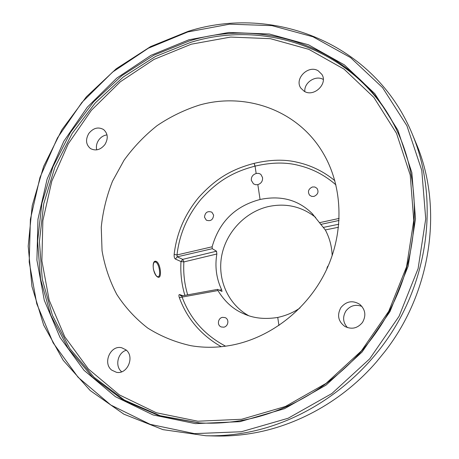 <?xml version="1.0" encoding="UTF-8"?>
<svg xmlns="http://www.w3.org/2000/svg" width="459" height="459" viewBox="0 0 459 459"><rect width="100%" height="100%" fill="white"/><g stroke="black" fill="none" stroke-linecap="round" stroke-linejoin="round"><path stroke-width="0.69" d="M205.971 435.757L215.219 435.993C226.855 436.285 238.577 435.482 250.384 433.594C297.03 426.21 343.269 400.443 376.535 361.824L384.917 351.525C432.206 290.863 443.262 206.292 415.986 142.961L412.429 134.424C374.894 42.762 272.927 4.269 188.179 31.338L150.563 46.606L116.27 68.73L86.407 96.774L61.919 129.719L43.628 166.428L32.21 205.689L28.2 246.179L31.958 286.479L43.657 325.058L63.204 360.298L90.193 390.54L123.855 414.161L162.991 429.647L205.971 435.757C217.893 436.056 229.913 435.235 242.031 433.29C304.053 423.29 364.452 381.154 398.073 321.925C431.54 262.594 435.907 190.726 412.429 134.424M187.84 31.935L148.343 48.218L112.616 72.069L81.943 102.391L57.427 137.958L39.99 177.415L30.392 219.293L29.204 262.003L36.766 303.812L53.152 342.884L78.082 377.275L110.843 405.05L150.225 424.357L194.484 433.629L241.348 431.747L288.109 418.264L331.851 393.547L369.684 358.852L399.066 316.28L418.103 268.584L425.728 218.88L421.769 170.318L406.921 125.772L382.559 87.617L350.538 57.587L312.952 36.766L271.946 25.635L229.609 24.166L187.84 31.935M154.855 261.911L155.647 262.037C159.262 263.466 161.057 275.767 158.263 276.852L157.701 276.777C157.104 276.06 156.255 277.448 153.518 269.674C152.394 262.68 154.717 261.573 155.039 261.9L154.878 261.905M158.011 277.173C152.841 275.142 151.166 259.341 156.209 261.372C160.541 263.03 162.297 278.952 158.011 277.173L157.689 276.777M199.441 105.071C184.449 109.85 170.335 116.701 157.098 125.634C144.562 135.606 133.563 147.115 124.096 160.151L112.524 181.185C106.603 196.113 102.85 211.473 101.255 227.262L102.047 250.74C104.704 266.163 109.609 280.713 116.77 294.391C125.164 307.335 135.468 318.552 147.695 328.042C160.868 336.332 175.263 342.219 190.892 345.696C204.221 347.956 217.83 347.79 231.72 345.185C271.166 337.658 308.201 308.574 326.435 269.863C344.577 231.095 342.666 185.792 322.998 152.876C297.822 110.051 245.68 91.892 199.441 105.071M334.869 180.703C323.847 171.626 311.477 165.521 297.759 162.388C285.056 159.181 270.5 159.508 254.085 163.37C228.823 169.956 213.871 180.846 198.856 197.244C184.805 214.175 176.572 233.241 174.145 254.447C174.041 256.914 174.46 258.451 175.413 259.054L180.989 261.55C180.301 273.116 181.598 284.385 184.879 295.366M182.843 295.739L179.693 294.586C178.781 294.42 178.66 295.447 179.337 297.667C187.106 318.821 201.082 335.168 221.249 346.706M88.845 133.403C93.355 127.923 98.266 126.638 103.573 129.547C107.94 133.5 108.393 138.492 104.939 144.522C100.555 149.875 95.742 151.229 90.503 148.578C85.873 144.648 85.317 139.593 88.845 133.403M111.755 370.138C102.328 363.121 110.676 344.606 121.79 347.796L125.812 349.758C135.107 356.431 127.493 374.802 116.431 372.289L111.755 370.138M362.484 322.43C357.527 328.392 351.64 329.723 344.818 326.429C338.151 321.329 336.854 315.029 340.928 307.541C346.419 301.127 352.719 300.071 359.827 304.38C365.439 309.59 366.322 315.603 362.484 322.43M318.225 70.824L321.862 74.387C328.214 83.836 313.715 97.578 304.151 91.226L300.926 88.208C293.921 78.954 308.293 64.472 318.225 70.824M189.326 40.96L154.069 55.12L121.842 75.666L93.682 101.755L70.479 132.439L53.003 166.68L41.884 203.348L37.609 241.227L40.53 279.003L50.788 315.27L68.311 348.57L92.741 377.384L123.385 400.242L159.198 415.779L198.741 422.848C212.397 423.697 226.212 422.974 240.183 420.685C299.842 410.822 357.618 369.472 388.836 312C419.91 254.441 422.24 185.356 397.781 132.341C360.619 50.375 267.574 16.409 189.326 40.96M240 421.666L284.5 408.699L326.085 385.09L362.048 352.047L390.001 311.546L408.154 266.186L415.498 218.891L411.861 172.63L397.861 130.132L374.785 93.647L344.348 64.851L308.534 44.81L269.393 34.012L228.898 32.469L188.89 39.79L151.022 55.309L116.747 78.122L87.313 107.177L63.801 141.286L47.105 179.13L37.959 219.287L36.909 260.201L44.259 300.209L60.066 337.526L84.02 370.304L115.427 396.691L153.099 414.953L195.345 423.623L240 421.666M315.637 217.4C301.643 206.43 285.848 202.832 268.245 206.602C245.169 212.012 226.155 232.191 221.697 255.772C217.227 279.336 227.962 304.156 248.491 315.585M332.173 255.646C331.834 246.385 329.545 237.819 325.311 229.942L338.49 227.251M327.703 266.283L326.538 269.64M187.679 294.856C184.484 284.167 183.21 273.185 183.875 261.923L180.989 261.55L182.728 259.358L183.875 261.923L216.843 253.999C214.76 266.564 216.35 278.464 221.617 289.715L222.024 291.442L217.595 289.377L217.927 290.541C224.767 301.712 233.367 309.452 243.729 313.749C253.414 318.276 264.757 319.51 277.741 317.444C286.267 315.562 293.674 312.401 299.968 307.96M325.311 229.942L312.143 213.527C298.27 199.843 280.908 195.167 260.064 199.487C235.197 206.062 219.218 221.835 212.133 246.793L212.293 248.698L216.516 251.205L216.843 253.999M175.413 259.054L177.18 256.828L182.728 259.358L216.516 251.205M174.145 254.447L177.008 254.94L177.18 256.828L212.293 248.698M254.085 163.37L254.986 166.152C230.361 172.55 215.747 183.17 201.105 199.154C187.392 215.667 179.36 234.262 177.008 254.94L212.133 246.793M335.954 184.902C325.127 175.367 312.826 168.906 299.05 165.51C286.261 162.056 271.625 162.262 255.141 166.118L254.986 166.152M262.559 177.644C262.789 181.144 261.217 183.48 257.838 184.638L255.732 184.736L253.488 183.864L251.337 180.37C251.125 176.893 252.737 174.609 256.168 173.513C258.325 173.129 259.96 173.525 261.068 174.707L262.559 177.644M256.168 173.513L255.066 166.135L254.102 163.398L255.141 166.118M260.064 199.487L257.838 184.638M314.013 196.412L311.661 196.406L309.561 195.161C307.467 191.638 308.425 188.913 312.43 186.974L314.851 186.991L316.98 188.316C318.965 191.833 317.972 194.53 314.013 196.412M213.63 215.128C213.045 219.872 210.606 221.548 206.303 220.159L204.484 217.164C205.098 212.374 207.566 210.721 211.892 212.201L213.63 215.128M179.337 297.667L182.108 297.088C190.106 318.695 204.605 335.064 225.598 346.189M179.693 294.586L180.863 295.871M181.907 295.952L182.108 297.088L217.927 290.541M277.741 317.444L278.946 325.5M222.483 317.347L225.036 317.582C229.58 319.2 228.295 326.475 223.785 327.181L221.37 326.986C216.705 325.454 217.927 318.07 222.483 317.347M96.723 149.869C95.942 146.524 96.591 143.283 98.656 140.138C100.842 137.109 103.631 135.353 107.01 134.883M121.687 371.784C114.624 366.362 117.682 352.478 126.374 350.246M347.469 327.634C342.93 322.499 342.42 316.939 345.937 310.955C350.228 305.596 355.553 304.082 361.921 306.405M323.285 79.459C315.672 74.8 303.789 82.672 304.851 91.599M156.209 261.372L155.647 262.037L154.442 262.083M191.26 44.207L230.602 37.076L270.408 38.671L308.867 49.36L344.032 69.12L373.89 97.457L396.513 133.311L410.22 175.04L413.766 220.423L406.554 266.799L388.75 311.265L361.353 350.957L326.102 383.357L285.332 406.519L241.681 419.262L197.852 421.219L156.347 412.756L119.311 394.866L88.398 368.99L64.782 336.814L49.176 300.157L41.884 260.838L42.865 220.607L51.815 181.116L68.213 143.902L91.33 110.367L120.287 81.811L154.006 59.412L191.26 44.207M199.424 422.888L160.105 415.711L124.515 400.133L94.072 377.292L69.814 348.547L52.435 315.367L42.274 279.238L39.411 241.629L43.697 203.928L54.805 167.443L72.224 133.374L95.34 102.85L123.391 76.905L155.481 56.474L190.588 42.406C268.389 18.056 360.843 51.695 398.062 132.961M221.617 289.715L219.276 290.163M320.669 224.434L339.052 220.458M323.601 227.354L338.788 224.239M319.453 222.695L339.155 218.421M327.496 267.545L326.997 267.666M312.929 214.336L312.137 213.533M180.892 295.877L181.747 295.94M217.577 289.382L181.77 295.935M328.116 266.14L327.617 266.254"/></g></svg>
